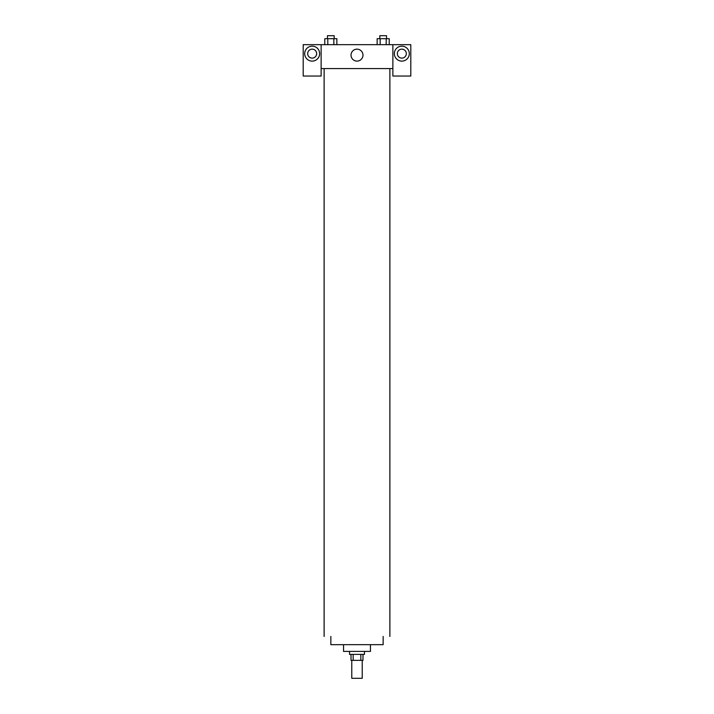 <?xml version="1.0" encoding="UTF-8"?>
<svg xmlns="http://www.w3.org/2000/svg" width="714" height="714" viewBox="0 0 714 714"><rect width="100%" height="100%" fill="white"/><g stroke="black" fill="none" stroke-linecap="round" stroke-linejoin="round"><path stroke-width="1.07" d="M351.77 660.37L351.77 678.3L362.23 678.3L362.23 660.37M360.838 654.39L360.838 660.37L351.02 660.37L351.02 654.39M360.838 660.37L362.98 660.37L362.98 654.39M364.47 651.4L364.47 654.39L349.53 654.39L349.53 651.4M353.162 654.39L353.162 660.37M370.45 644.68L370.45 651.4L343.55 651.4L343.55 644.68M383.15 636.46L383.15 644.68L330.85 644.68L330.85 636.46M389.88 68.58L389.88 636.46M392.87 68.58L392.87 76.05L410.8 76.05L410.8 44.67L392.87 44.67L392.87 68.58L321.13 68.58L321.13 76.05L303.2 76.05L303.2 44.67L321.13 44.67L321.13 68.58M316.65 53.63A4.48 4.48 0 0 1 312.17 58.12A4.48 4.48 0 0 1 307.68 53.63A4.48 4.48 0 0 1 312.17 49.15A4.48 4.48 0 0 1 316.65 53.63M312.17 61.109A7.47 7.47 0 0 1 305.699 49.9A7.47 7.47 0 0 1 318.64 49.9A7.47 7.47 0 0 1 312.17 61.109M406.32 53.63A4.48 4.48 0 0 1 399.59 57.513A4.48 4.48 0 0 1 399.59 49.748A4.48 4.48 0 0 1 406.32 53.63M401.83 61.109A7.47 7.47 0 0 1 395.36 49.9A7.47 7.47 0 0 1 408.301 49.9A7.47 7.47 0 0 1 401.83 61.109M392.87 44.67L321.13 44.67M351.02 55.13A5.98 5.98 0 0 1 359.99 49.953A5.98 5.98 0 0 1 359.99 60.306A5.98 5.98 0 0 1 351.02 55.13M389.219 44.67L389.219 38.69L377.144 38.69L377.144 44.67M386.203 38.69L386.203 44.67M380.16 38.69L380.16 44.67M379.821 38.69L379.821 35.7L386.542 35.7L386.542 38.69M336.856 44.67L336.856 38.69L324.781 38.69L324.781 44.67M333.84 38.69L333.84 44.67M327.797 38.69L327.797 44.67M327.458 38.69L327.458 35.7L334.179 35.7L334.179 38.69M324.12 68.58L324.12 636.46"/></g></svg>
